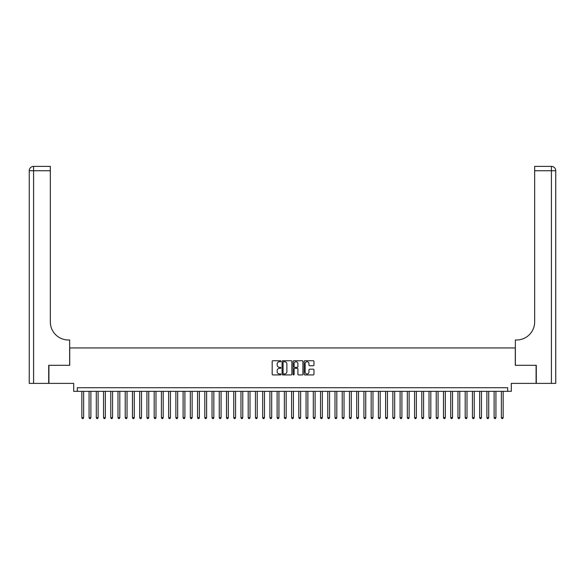 <?xml version="1.0" encoding="UTF-8"?>
<svg xmlns="http://www.w3.org/2000/svg" width="585" height="585" viewBox="0 0 585 585"><rect width="100%" height="100%" fill="white"/><g stroke="black" fill="none" stroke-linecap="round" stroke-linejoin="round"><path stroke-width="0.88" d="M280.924 361.23A0.497 0.497 0 0 0 280.427 360.733L272.888 360.733A0.709 0.709 0 0 0 272.179 361.442L272.179 374.224A0.709 0.709 0 0 0 272.888 374.934L280.427 374.934A0.497 0.497 0 0 0 280.924 374.437A0.497 0.497 0 0 0 280.427 373.939L279.454 373.939A2.274 2.274 0 0 1 277.18 371.665L277.18 370.605A2.274 2.274 0 0 1 279.454 368.331L280.427 368.331A0.497 0.497 0 0 0 280.924 367.833A0.497 0.497 0 0 0 280.427 367.336L279.454 367.336A2.274 2.274 0 0 1 277.18 365.062L277.18 364.002A2.274 2.274 0 0 1 279.454 361.727L280.427 361.727A0.497 0.497 0 0 0 280.924 361.23M313.246 365.742A0.709 0.709 0 0 0 313.962 365.025L313.962 361.442A0.709 0.709 0 0 0 313.246 360.733L304.873 360.733A0.709 0.709 0 0 0 304.163 361.442L304.163 374.224A0.709 0.709 0 0 0 304.873 374.934L313.246 374.934A0.709 0.709 0 0 0 313.962 374.224L313.962 369.895A0.709 0.709 0 0 0 313.246 369.179L309.662 369.179A0.709 0.709 0 0 0 308.953 369.895L308.953 372.038A1.901 1.901 0 0 1 307.052 373.939A1.901 1.901 0 0 1 305.158 372.038L305.158 363.629A1.901 1.901 0 0 1 307.052 361.727A1.901 1.901 0 0 1 308.953 363.629L308.953 365.025A0.709 0.709 0 0 0 309.662 365.742L313.246 365.742M507.685 391.343L511.305 391.343L511.305 383.387L536.079 383.387L536.079 365.303L515.283 365.303L515.283 347.943L69.717 347.943L69.717 365.303L48.921 365.303L48.921 383.387L73.695 383.387L73.695 391.343L507.685 391.343L507.685 387.723L77.315 387.723L77.315 391.343M291.878 361.442A0.709 0.709 0 0 0 291.169 360.733L282.789 360.733A0.709 0.709 0 0 0 282.08 361.442L282.08 374.224A0.709 0.709 0 0 0 282.789 374.934L291.169 374.934A0.709 0.709 0 0 0 291.878 374.224L291.878 361.442M293.831 360.733L302.211 360.733A0.709 0.709 0 0 1 302.92 361.442L302.92 374.224A0.709 0.709 0 0 1 302.211 374.934L298.621 374.934A0.709 0.709 0 0 1 297.911 374.224L297.911 369.04A0.709 0.709 0 0 0 297.202 368.331L294.825 368.331A0.709 0.709 0 0 0 294.116 369.04L294.116 374.437A0.497 0.497 0 0 1 293.619 374.934A0.497 0.497 0 0 1 293.122 374.437L293.122 361.442A0.709 0.709 0 0 1 293.831 360.733M283.571 361.727A0.497 0.497 0 0 0 283.074 362.225L283.074 373.442A0.497 0.497 0 0 0 283.571 373.939L284.602 373.939A2.274 2.274 0 0 0 286.877 371.665L286.877 364.002A2.274 2.274 0 0 0 284.602 361.727L283.571 361.727M297.911 363.665A1.901 1.901 0 0 0 296.017 361.764A1.901 1.901 0 0 0 294.116 363.665L294.116 366.627A0.709 0.709 0 0 0 294.825 367.336L297.202 367.336A0.709 0.709 0 0 0 297.911 366.627L297.911 363.665M81.834 391.343L81.834 417.668L83.64 417.668L83.64 391.343M83.64 417.668L83.099 418.611L82.375 418.611L81.834 417.668M48.709 365.303L69.644 365.303L69.644 339.987L68.416 339.987A18.084 18.084 0 0 1 50.332 321.904L50.332 170.732L33.586 170.732L33.586 383.387L48.709 383.387L48.709 365.303M33.586 383.387L29.25 383.387L29.25 170.732A4.336 4.336 0 0 1 33.586 166.389L50.332 166.389L50.332 170.732M68.416 339.987A18.084 18.084 0 0 1 50.332 321.904M33.586 166.389A4.336 4.336 0 0 0 29.25 170.732L33.586 170.732L33.586 166.389M536.291 365.303L515.356 365.303L515.356 339.987L516.584 339.987A18.084 18.084 0 0 0 534.668 321.904L534.668 166.389L551.414 166.389A4.336 4.336 0 0 1 555.75 170.732L555.75 383.387L536.291 383.387L536.291 365.303M516.584 339.987A18.084 18.084 0 0 0 534.668 321.904M551.414 383.387L551.414 170.732L555.75 170.732A4.336 4.336 0 0 0 551.414 166.389L551.414 170.732L534.668 170.732M89.066 391.343L89.066 417.668L90.88 417.668L90.88 391.343M90.88 417.668L90.331 418.611L89.607 418.611L89.066 417.668M96.298 391.343L96.298 417.668L98.112 417.668L98.112 391.343M98.112 417.668L97.563 418.611L96.847 418.611L96.298 417.668M103.538 391.343L103.538 417.668L105.344 417.668L105.344 391.343M105.344 417.668L104.803 418.611L104.079 418.611L103.538 417.668M110.77 391.343L110.77 417.668L112.576 417.668L112.576 391.343M112.576 417.668L112.035 418.611L111.311 418.611L110.77 417.668M118.002 391.343L118.002 417.668L119.808 417.668L119.808 391.343M119.808 417.668L119.267 418.611L118.543 418.611L118.002 417.668M125.234 391.343L125.234 417.668L127.04 417.668L127.04 391.343M127.04 417.668L126.499 418.611L125.775 418.611L125.234 417.668M132.466 391.343L132.466 417.668L134.272 417.668L134.272 391.343M134.272 417.668L133.731 418.611L133.007 418.611L132.466 417.668M139.698 391.343L139.698 417.668L141.512 417.668L141.512 391.343M141.512 417.668L140.963 418.611L140.239 418.611L139.698 417.668M146.93 391.343L146.93 417.668L148.744 417.668L148.744 391.343M148.744 417.668L148.202 418.611L147.478 418.611L146.93 417.668M154.169 391.343L154.169 417.668L155.976 417.668L155.976 391.343M155.976 417.668L155.434 418.611L154.711 418.611L154.169 417.668M161.401 391.343L161.401 417.668L163.208 417.668L163.208 391.343M163.208 417.668L162.667 418.611L161.943 418.611L161.401 417.668M168.634 391.343L168.634 417.668L170.44 417.668L170.44 391.343M170.44 417.668L169.899 418.611L169.175 418.611L168.634 417.668M175.866 391.343L175.866 417.668L177.672 417.668L177.672 391.343M177.672 417.668L177.131 418.611L176.407 418.611L175.866 417.668M183.098 391.343L183.098 417.668L184.904 417.668L184.904 391.343M184.904 417.668L184.363 418.611L183.639 418.611L183.098 417.668M190.33 391.343L190.33 417.668L192.143 417.668L192.143 391.343M192.143 417.668L191.595 418.611L190.871 418.611L190.33 417.668M197.562 391.343L197.562 417.668L199.375 417.668L199.375 391.343M199.375 417.668L198.834 418.611L198.11 418.611L197.562 417.668M204.801 391.343L204.801 417.668L206.607 417.668L206.607 391.343M206.607 417.668L206.066 418.611L205.342 418.611L204.801 417.668M212.033 391.343L212.033 417.668L213.839 417.668L213.839 391.343M213.839 417.668L213.298 418.611L212.574 418.611L212.033 417.668M219.265 391.343L219.265 417.668L221.071 417.668L221.071 391.343M221.071 417.668L220.53 418.611L219.806 418.611L219.265 417.668M226.497 391.343L226.497 417.668L228.304 417.668L228.304 391.343M228.304 417.668L227.762 418.611L227.038 418.611L226.497 417.668M233.729 391.343L233.729 417.668L235.536 417.668L235.536 391.343M235.536 417.668L234.994 418.611L234.271 418.611L233.729 417.668M240.961 391.343L240.961 417.668L242.775 417.668L242.775 391.343M242.775 417.668L242.227 418.611L241.51 418.611L240.961 417.668M248.194 391.343L248.194 417.668L250.007 417.668L250.007 391.343M250.007 417.668L249.466 418.611L248.742 418.611L248.194 417.668M255.433 391.343L255.433 417.668L257.239 417.668L257.239 391.343M257.239 417.668L256.698 418.611L255.974 418.611L255.433 417.668M262.665 391.343L262.665 417.668L264.471 417.668L264.471 391.343M264.471 417.668L263.93 418.611L263.206 418.611L262.665 417.668M269.897 391.343L269.897 417.668L271.703 417.668L271.703 391.343M271.703 417.668L271.162 418.611L270.438 418.611L269.897 417.668M277.129 391.343L277.129 417.668L278.935 417.668L278.935 391.343M278.935 417.668L278.394 418.611L277.67 418.611L277.129 417.668M284.361 391.343L284.361 417.668L286.167 417.668L286.167 391.343M286.167 417.668L285.626 418.611L284.902 418.611L284.361 417.668M291.593 391.343L291.593 417.668L293.407 417.668L293.407 391.343M293.407 417.668L292.858 418.611L292.142 418.611L291.593 417.668M298.833 391.343L298.833 417.668L300.639 417.668L300.639 391.343M300.639 417.668L300.098 418.611L299.374 418.611L298.833 417.668M306.065 391.343L306.065 417.668L307.871 417.668L307.871 391.343M307.871 417.668L307.33 418.611L306.606 418.611L306.065 417.668M313.297 391.343L313.297 417.668L315.103 417.668L315.103 391.343M315.103 417.668L314.562 418.611L313.838 418.611L313.297 417.668M320.529 391.343L320.529 417.668L322.335 417.668L322.335 391.343M322.335 417.668L321.794 418.611L321.07 418.611L320.529 417.668M327.761 391.343L327.761 417.668L329.567 417.668L329.567 391.343M329.567 417.668L329.026 418.611L328.302 418.611L327.761 417.668M334.993 391.343L334.993 417.668L336.806 417.668L336.806 391.343M336.806 417.668L336.258 418.611L335.534 418.611L334.993 417.668M342.225 391.343L342.225 417.668L344.038 417.668L344.038 391.343M344.038 417.668L343.49 418.611L342.773 418.611L342.225 417.668M349.464 391.343L349.464 417.668L351.271 417.668L351.271 391.343M351.271 417.668L350.729 418.611L350.005 418.611L349.464 417.668M356.696 391.343L356.696 417.668L358.503 417.668L358.503 391.343M358.503 417.668L357.961 418.611L357.238 418.611L356.696 417.668M363.928 391.343L363.928 417.668L365.735 417.668L365.735 391.343M365.735 417.668L365.194 418.611L364.47 418.611L363.928 417.668M371.161 391.343L371.161 417.668L372.967 417.668L372.967 391.343M372.967 417.668L372.426 418.611L371.702 418.611L371.161 417.668M378.393 391.343L378.393 417.668L380.199 417.668L380.199 391.343M380.199 417.668L379.658 418.611L378.934 418.611L378.393 417.668M385.625 391.343L385.625 417.668L387.438 417.668L387.438 391.343M387.438 417.668L386.89 418.611L386.166 418.611L385.625 417.668M392.857 391.343L392.857 417.668L394.67 417.668L394.67 391.343M394.67 417.668L394.129 418.611L393.405 418.611L392.857 417.668M400.096 391.343L400.096 417.668L401.902 417.668L401.902 391.343M401.902 417.668L401.361 418.611L400.637 418.611L400.096 417.668M407.328 391.343L407.328 417.668L409.134 417.668L409.134 391.343M409.134 417.668L408.593 418.611L407.869 418.611L407.328 417.668M414.56 391.343L414.56 417.668L416.366 417.668L416.366 391.343M416.366 417.668L415.825 418.611L415.101 418.611L414.56 417.668M421.792 391.343L421.792 417.668L423.598 417.668L423.598 391.343M423.598 417.668L423.057 418.611L422.333 418.611L421.792 417.668M429.024 391.343L429.024 417.668L430.831 417.668L430.831 391.343M430.831 417.668L430.289 418.611L429.565 418.611L429.024 417.668M436.256 391.343L436.256 417.668L438.07 417.668L438.07 391.343M438.07 417.668L437.522 418.611L436.798 418.611L436.256 417.668M443.488 391.343L443.488 417.668L445.302 417.668L445.302 391.343M445.302 417.668L444.761 418.611L444.037 418.611L443.488 417.668M450.728 391.343L450.728 417.668L452.534 417.668L452.534 391.343M452.534 417.668L451.993 418.611L451.269 418.611L450.728 417.668M457.96 391.343L457.96 417.668L459.766 417.668L459.766 391.343M459.766 417.668L459.225 418.611L458.501 418.611L457.96 417.668M465.192 391.343L465.192 417.668L466.998 417.668L466.998 391.343M466.998 417.668L466.457 418.611L465.733 418.611L465.192 417.668M472.424 391.343L472.424 417.668L474.23 417.668L474.23 391.343M474.23 417.668L473.689 418.611L472.965 418.611L472.424 417.668M479.656 391.343L479.656 417.668L481.462 417.668L481.462 391.343M481.462 417.668L480.921 418.611L480.197 418.611L479.656 417.668M486.888 391.343L486.888 417.668L488.702 417.668L488.702 391.343M488.702 417.668L488.153 418.611L487.437 418.611L486.888 417.668M494.12 391.343L494.12 417.668L495.934 417.668L495.934 391.343M495.934 417.668L495.393 418.611L494.669 418.611L494.12 417.668M501.36 391.343L501.36 417.668L503.166 417.668L503.166 391.343M503.166 417.668L502.625 418.611L501.901 418.611L501.36 417.668"/></g></svg>
